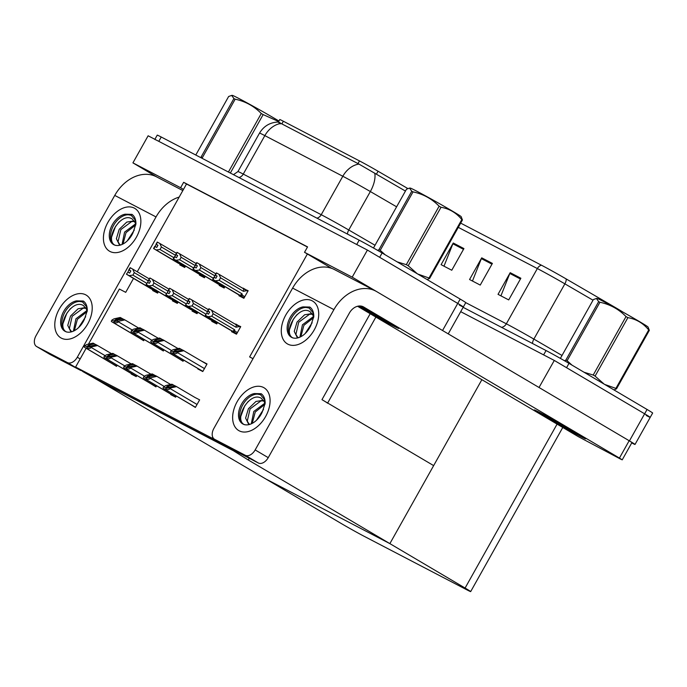 <?xml version="1.0" encoding="UTF-8"?>
<svg xmlns="http://www.w3.org/2000/svg" width="687" height="687" viewBox="0 0 687 687"><rect width="100%" height="100%" fill="white"/><g stroke="black" fill="none" stroke-linecap="round" stroke-linejoin="round"><path stroke-width="1.03" d="M253.005 358.683L249.621 356.914L307.381 253.992L304.521 252.301L307.561 246.882L183.652 182.304L180.612 187.723L183.472 189.414L137.245 271.794M327.553 403.209A18.643 0.489 -150.7 0 0 321.971 399.654L433.652 465.614L389.873 543.623L248.273 459.989L249.252 458.255M331.709 268.359L307.381 253.992M133.527 278.415L125.712 292.344L119.375 289.038L88.46 344.135M156.954 177.066L132.926 162.871L148.126 135.786L367.408 250.068L457.748 303.422A18.643 0.489 29.3 0 1 463.33 306.977A18.643 0.489 29.3 0 1 459.337 305.097M304.521 252.301L352.208 277.153L442.548 330.507A18.643 0.489 29.3 0 1 443.888 331.306M352.208 277.153L367.408 250.068M132.926 162.871L180.612 187.723M405.442 191.063L358.957 164.09A21.752 16.608 117.5 0 0 342.813 176.258L264.847 135.622A24.852 0.653 -150.7 0 0 259.523 133.115C263.825 126.022 270.128 122.312 278.424 122.011L279.764 119.555A16.78 0.438 29.3 0 1 283.362 121.247L359.481 160.921A16.78 0.438 29.3 0 1 378.065 171.235L407.803 188.53M307.475 247.037L186.512 183.996L183.472 189.414M186.512 183.996L183.652 182.304M212.111 320.743L211.776 321.336L216.757 323.929L217.539 322.547M192.394 310.472L192.059 311.056L197.049 313.658L197.822 312.276M172.677 300.193L172.351 300.786L177.332 303.379L178.105 301.997M152.961 289.923L152.634 290.507L157.615 293.109L158.388 291.726M190.6 404.48L195.374 407.443L199.634 399.86L194.636 397.284M170.883 394.201L170.677 394.578L175.657 397.172L176.301 396.03M151.174 383.93L155.94 386.893L156.584 385.759M131.457 373.651L131.251 374.029L136.232 376.622L136.868 375.48M111.741 363.38L116.515 366.351L117.151 365.209M231.82 331.014L231.493 331.606L236.474 334.2L240.733 326.617L235.555 324.376M219.522 284.839L219.187 285.423L224.168 288.025L224.95 286.642M199.805 274.56L199.47 275.152L204.451 277.746L205.233 276.363M180.088 264.289L179.762 264.881L184.743 267.475L185.516 266.092M198.011 368.567L197.804 368.945L202.785 371.538L207.036 363.955L202.055 361.353L206.89 364.213M178.294 358.296L183.068 361.268L183.712 360.125M158.577 348.026L163.351 350.988L163.995 349.846M138.868 337.746L143.643 340.718L144.279 339.576M239.231 295.109L238.904 295.702L243.885 298.295L248.144 290.713L242.958 288.471M75.604 367.047L96.369 379.318L232.945 450.492L212.18 438.229L75.604 367.047L86.141 348.266M212.18 438.229L212.747 437.215M247.998 290.97L243.155 288.119M240.587 326.883L235.753 324.024M174.996 385.905L171.948 384.205L165.73 385.579L163.652 386.807L166.22 388.146L170.359 387.992L176.576 386.618L194.644 397.266M481.87 379.688L389.873 543.623L265.963 479.045L341.181 523.468A18.643 0.489 -150.7 0 0 364.119 536.272L466.679 589.721A18.643 0.489 -150.7 0 0 470.672 591.601A18.643 0.489 -150.7 0 0 465.09 588.046L389.873 543.623L265.963 479.045L82.689 371.238M248.273 459.989L226.289 446.31L230.085 448.8L93.501 377.627L82.586 371.427M539.029 387.494L554.297 360.443L644.638 413.806A18.643 0.489 29.3 0 1 650.22 417.361A18.643 0.489 29.3 0 1 646.227 415.48M539.097 387.537L629.438 440.891A18.643 0.489 29.3 0 1 635.02 444.446A18.643 0.489 29.3 0 1 631.714 442.926M463.132 307.329L546.053 350.55L543.623 354.887L460.694 311.666L554.297 360.443M154.893 139.315L157.237 135.133A18.643 0.489 29.3 0 1 161.23 137.014L359.164 240.167A18.643 0.489 29.3 0 1 382.101 252.971L379.671 257.307L457.748 303.422A18.643 0.489 29.3 0 1 463.33 306.977L448.233 333.873M154.807 139.47A18.643 0.489 29.3 0 1 158.8 141.35L356.733 244.503L359.164 240.167M358.957 164.09L280.992 123.454C277.763 121.393 277.531 121.547 280.305 123.909M382.101 252.971L460.178 299.085A18.643 0.489 29.3 0 1 465.76 302.649L506.336 323.809A24.852 0.653 29.3 0 1 533.868 339.095L562.018 355.462M546.053 350.55A18.643 0.489 29.3 0 1 568.991 363.354L566.56 367.691L644.638 413.806A18.643 0.489 29.3 0 1 650.22 417.361L635.02 444.446M460.676 223.112L541.408 265.191A22.37 0.584 29.3 0 1 566.191 278.948L614.848 307.235A22.37 0.584 29.3 0 1 622.954 312.113M568.991 363.354L647.068 409.469A18.643 0.489 29.3 0 1 652.65 413.033L650.22 417.361M463.931 248.574L451.771 270.24L441.097 264.675L453.257 243.009L463.931 248.574M520.866 278.244L508.706 299.91L498.032 294.345L510.192 272.679L520.866 278.244M492.399 263.404L480.239 285.079L469.564 279.515L481.724 257.84L492.399 263.404M472.458 281.026L481.347 258.63A4.972 3.796 -62.5 0 1 481.724 257.84M500.926 295.857L509.814 273.46A4.972 3.796 -62.5 0 1 510.192 272.679M443.991 266.187L452.879 243.791A4.972 3.796 -62.5 0 1 453.257 243.009M219.162 280.313L215.34 280.811L212.695 279.334L213.906 277.17L215.881 278.261L217.092 276.097L215.417 275.152L216.628 272.988L218.981 274.311L220.561 277.823L219.162 280.313L242.039 293.83L242.356 295.247L240.914 295.882L244.16 297.806M215.417 275.152L216.628 272.988M247.827 291.262L218.981 274.311M246.77 290.644L243.43 291.34L220.561 277.823M237.822 294.276L212.695 279.334M215.34 280.811L240.914 295.882M217.066 276.14L215.125 274.998L216.551 272.954M217.04 276.183L215.383 275.204L212.987 279.489M243.43 291.34A4.225 2.722 -59.4 0 0 243.421 288.738M242.039 293.83A4.225 2.722 120.6 0 1 239.772 295.238M217.075 276.14L215.34 275.118M216.414 272.876L215.203 275.04M209.003 308.781L207.714 310.91L208.934 308.738L211.579 310.215L213.15 313.736L211.751 316.226L234.628 329.734A4.225 2.722 120.6 0 1 232.361 331.143L236.749 333.71M209.655 312.053L207.792 310.945M207.714 310.91L206.787 313.229L208.47 314.165L209.681 312.001L207.929 311.022L209.149 308.858M208.006 311.056L209.226 308.892M207.929 311.022L209.664 312.044M209.638 312.096L207.972 311.108M230.377 330.164L205.653 315.531L205.284 315.239L206.787 313.229L205.284 315.239M234.628 329.734L234.945 331.151L233.511 331.795M211.751 316.226L207.929 316.716L232.361 331.143M205.576 315.393L207.929 316.716M211.579 310.215L236.01 324.642A4.225 2.722 120.6 0 1 236.019 327.244L213.15 313.736M236.01 324.642L239.359 326.548L236.019 327.244M239.359 326.548L240.424 327.175M199.445 270.043L195.623 270.532L192.978 269.064L194.198 266.891L196.164 267.99L197.384 265.817L195.701 264.881L196.92 262.709L199.273 264.031L200.844 267.552L199.445 270.043L213.314 278.235M222.64 284.968L221.205 285.612L224.443 287.527M195.701 264.881L197.358 265.86L195.409 264.727L196.92 262.709M215.804 273.795L199.273 264.031M214.988 275.908L200.844 267.552M218.105 284.006L192.978 269.064M195.623 270.532L221.205 285.612M197.332 265.912L195.675 264.933L194.481 267.045M193.27 269.21L194.49 267.045M221.257 284.461A4.225 2.722 120.6 0 1 220.055 284.968M195.623 264.839L196.843 262.674M196.697 262.597L195.486 264.77M179.728 259.772L175.906 260.261L173.261 258.784L174.481 256.62L176.447 257.711L177.667 255.547L175.984 254.602L177.203 252.438L179.556 253.761L181.128 257.282L179.728 259.772L193.597 267.956M202.931 274.697L201.489 275.341L204.735 277.256M175.984 254.602L177.641 255.59L175.692 254.456L177.203 252.438M196.087 263.525L179.556 253.761M195.28 265.637L181.128 257.282M198.397 273.727L173.261 258.784M175.906 260.261L201.489 275.341M177.615 255.633L175.958 254.654L173.553 258.939M201.54 274.19A4.225 2.722 120.6 0 1 200.338 274.688M175.915 254.568L177.126 252.395M176.988 252.327L175.769 254.491M160.019 249.493L156.189 249.982L153.544 248.514L154.764 246.35L156.73 247.44L157.95 245.276L156.275 244.332L157.486 242.167L159.839 243.481L161.411 247.002L160.019 249.493L173.88 257.685M183.214 264.426L181.772 265.062L185.018 266.977M156.275 244.332L157.924 245.311L155.983 244.177L157.486 242.167M176.37 253.245L159.839 243.481M175.563 255.358L161.411 247.002M178.637 263.43L153.544 248.514M156.189 249.982L181.772 265.062M157.898 245.362L156.241 244.383L153.836 248.668M181.823 263.911A4.225 2.722 120.6 0 1 180.629 264.418M156.198 244.289L157.417 242.125M157.271 242.047L156.052 244.22M189.294 298.51L187.998 300.631L189.217 298.467L191.862 299.936L193.433 303.456L192.034 305.947L205.902 314.139M187.998 300.631L187.079 302.95L188.753 303.894L189.973 301.73L188.075 300.674M188.221 300.751L189.432 298.579M188.29 300.786L189.509 298.622M189.921 301.816L188.264 300.837M210.686 319.902L216.946 323.603L210.703 319.91M210.66 319.884L185.937 305.251L185.567 304.968L187.079 302.95L185.567 304.968M213.846 320.365A4.225 2.722 120.6 0 1 212.644 320.872L217.04 323.44M215.229 320.881L213.794 321.516M192.034 305.947L188.212 306.436L212.644 320.872M185.859 305.122L188.212 306.436M191.862 299.936L208.393 309.7M207.577 311.812L193.433 303.456M169.577 288.231L168.289 290.361L169.792 288.342L172.145 289.665L173.717 293.186L172.317 295.676L186.186 303.869M168.289 290.361L167.362 292.679L169.036 293.624L170.256 291.451L168.358 290.395M168.504 290.472L169.715 288.308M168.581 290.515L169.792 288.342M170.204 291.546L168.547 290.567M190.943 309.614L166.22 294.981L165.85 294.697L167.362 292.679L165.85 294.697M194.129 310.095A4.225 2.722 120.6 0 1 192.935 310.601L197.324 313.16M195.52 310.601L194.078 311.245M172.317 295.676L168.495 296.166L192.935 310.601M166.142 294.843L168.495 296.166M172.145 289.665L188.676 299.429M187.869 301.541L173.717 293.186M149.86 277.96L148.572 280.09L149.998 278.037M148.572 280.09L147.645 282.409L149.328 283.345L150.539 281.181L148.641 280.124M148.787 280.202L150.006 278.029L152.428 279.394L154 282.915L152.608 285.397L166.469 293.589M148.864 280.236L150.075 278.072M150.487 281.266L148.83 280.287M146.142 284.418L147.645 282.409L146.142 284.418L146.503 284.701L171.269 299.36M174.412 299.824A4.225 2.722 120.6 0 1 173.218 300.322L177.607 302.89M175.803 300.331L174.361 300.975M152.608 285.397L148.778 285.895L173.218 300.322M146.434 284.573L148.778 285.895M152.428 279.394L168.959 289.158M168.152 291.271L154 282.915M130.144 267.681L128.855 269.811L130.144 267.681L132.72 269.115L134.291 272.636L132.892 275.126L146.76 283.319M128.855 269.811L127.928 272.129L129.611 273.074L130.822 270.91L128.933 269.854M129.07 269.922L130.29 267.758M129.147 269.965L130.367 267.801M130.779 270.996L129.113 270.017M151.535 289.081L157.804 292.774L151.552 289.09M151.518 289.064L126.794 274.431L126.425 274.147L127.928 272.129L126.425 274.147M154.704 289.545A4.225 2.722 120.6 0 1 153.502 290.051L157.89 292.61M156.086 290.051L154.652 290.695M132.892 275.126L129.07 275.616L153.502 290.051M126.717 274.302L129.07 275.616M132.72 269.115L149.251 278.879M148.435 280.992L134.291 272.636M206.881 364.23L182.562 349.966L176.791 351.246L173.648 351.255M173.631 352.242L177.77 352.087L177.461 352.629C176.739 353.693 175.254 353.925 173.012 353.341A3.109 2.001 -59.4 0 1 172.119 353.204L171.054 352.646A3.109 2.001 -59.4 0 1 170.994 352.611A3.109 2.001 -59.4 0 1 170.445 352.002L171.054 350.902L173.631 352.242L173.012 353.341M177.77 352.087L183.979 350.705M182.407 350.001L179.359 348.3L173.141 349.674L171.054 350.902M173.682 351.272L175.005 350.318L180.775 349.039M176.576 386.618L175.151 385.871L169.38 387.15L166.237 387.167L167.602 386.223L173.373 384.943M170.359 387.992L170.05 388.533C169.328 389.598 167.843 389.838 165.601 389.246A3.109 2.001 -59.4 0 1 164.708 389.108L163.643 388.55A3.109 2.001 -59.4 0 1 163.583 388.516A3.109 2.001 -59.4 0 1 163.034 387.906L163.652 386.807M166.22 388.146L165.601 389.246M61.341 338.133A24.852 16.041 120.6 0 1 59.271 309.047A24.852 16.041 120.6 0 1 85.66 294.8A24.852 16.041 120.6 0 1 91.929 311.898A24.852 16.041 120.6 0 1 78.395 334.818A24.852 16.041 120.6 0 1 61.341 338.133A24.852 16.041 120.6 0 1 60.86 337.867A24.852 16.041 120.6 0 1 59.477 308.678A24.852 16.041 120.6 0 1 85.66 294.8A24.852 16.041 120.6 0 1 86.141 295.067A24.852 16.041 120.6 0 1 87.524 324.255A24.852 16.041 120.6 0 1 61.341 338.133M109.98 251.459A24.852 16.041 120.6 0 1 107.911 222.373A24.852 16.041 120.6 0 1 134.3 208.118A24.852 16.041 120.6 0 1 140.569 225.216A24.852 16.041 120.6 0 1 127.035 248.136A24.852 16.041 120.6 0 1 109.98 251.459A24.852 16.041 120.6 0 1 109.499 251.193A24.852 16.041 120.6 0 1 108.117 222.004A24.852 16.041 120.6 0 1 134.3 208.118A24.852 16.041 120.6 0 1 134.781 208.384A24.852 16.041 120.6 0 1 136.163 237.582A24.852 16.041 120.6 0 1 109.98 251.459M179.17 197.075A37.287 28.468 117.5 0 0 156.035 216.929L114.755 195.417L36.016 335.72A9.317 6.011 -59.4 0 0 36.617 346.531A9.317 6.011 -59.4 0 0 36.797 346.626L49.876 354.355A9.317 6.011 120.6 0 1 49.696 354.252A9.317 6.011 120.6 0 1 49.524 354.149M81.822 370.722A9.317 6.011 120.6 0 1 80.482 370.302L67.403 362.581L36.797 346.626M67.403 362.581A9.317 6.011 -59.4 0 0 77.296 357.231L80.164 358.923M156.035 216.929L77.296 357.231M80.482 370.302L49.876 354.355M114.755 195.417A37.287 28.468 -62.5 0 1 156.516 176.834L182.836 190.557M239.205 430.826A24.852 16.041 120.6 0 1 237.127 401.74A24.852 16.041 120.6 0 1 263.525 387.485A24.852 16.041 120.6 0 1 269.793 404.583A24.852 16.041 120.6 0 1 256.26 427.503A24.852 16.041 120.6 0 1 239.205 430.826A24.852 16.041 120.6 0 1 238.724 430.56A24.852 16.041 120.6 0 1 237.333 401.371A24.852 16.041 120.6 0 1 263.525 387.485A24.852 16.041 120.6 0 1 264.006 387.751A24.852 16.041 120.6 0 1 265.388 416.94A24.852 16.041 120.6 0 1 239.205 430.826M287.844 344.153A24.852 16.041 120.6 0 1 285.766 315.058A24.852 16.041 120.6 0 1 312.164 300.812A24.852 16.041 120.6 0 1 318.433 317.909A24.852 16.041 120.6 0 1 304.899 340.829A24.852 16.041 120.6 0 1 287.844 344.153A24.852 16.041 120.6 0 1 287.364 343.878A24.852 16.041 120.6 0 1 285.981 314.689A24.852 16.041 120.6 0 1 312.164 300.812A24.852 16.041 120.6 0 1 312.645 301.078A24.852 16.041 120.6 0 1 314.028 330.267A24.852 16.041 120.6 0 1 287.844 344.153M576.865 433.179A29.515 0.773 -150.7 0 0 549.463 417.679A29.515 0.773 -150.7 0 0 534.22 409.933A29.515 0.773 -150.7 0 0 543.056 415.566A29.515 0.773 -150.7 0 0 570.45 431.067A29.515 0.773 -150.7 0 0 585.702 438.821A29.515 0.773 -150.7 0 0 576.865 433.179A29.515 0.773 29.3 0 1 585.702 438.821A29.515 0.773 29.3 0 1 570.45 431.067A29.515 0.773 29.3 0 1 543.056 415.566A29.515 0.773 29.3 0 1 534.22 409.933A29.515 0.773 29.3 0 1 549.463 417.679A29.515 0.773 29.3 0 1 576.865 433.179M389.976 322.804A29.515 0.773 -150.7 0 0 360.151 305.981A29.515 0.773 29.3 0 1 389.976 322.804A29.515 0.773 29.3 0 1 398.812 328.438A29.515 0.773 -150.7 0 0 389.976 322.804M622.224 459.843L619.434 458.066L629.163 440.728L631.954 442.514L622.224 459.843L620.224 458.907L578.153 436.554L357.566 306.265M629.163 440.728L376.665 291.597A37.287 28.468 117.5 0 0 375.652 291.039A37.287 28.468 117.5 0 0 333.899 309.614L255.16 449.925L268.239 457.654L349.408 313.006A12.426 9.489 -62.5 0 1 363.329 306.814A12.426 9.489 -62.5 0 1 363.663 307.003L619.434 458.066M333.899 309.614L292.619 288.102L213.88 428.413A9.317 6.011 -59.4 0 0 214.473 439.216A9.317 6.011 -59.4 0 0 214.653 439.319L227.74 447.048A9.317 6.011 120.6 0 1 227.56 446.945A9.317 6.011 120.6 0 1 227.38 446.833M268.239 457.654A9.317 6.011 120.6 0 1 258.338 462.995L245.259 455.266L214.653 439.319M245.259 455.266A9.317 6.011 -59.4 0 0 255.16 449.925M258.338 462.995L227.74 447.048M357.884 306.187A29.515 0.773 -150.7 0 0 384.557 321.224A29.515 0.773 -150.7 0 0 398.812 328.438A29.515 0.773 29.3 0 1 384.557 321.224A29.515 0.773 29.3 0 1 357.884 306.187M292.619 288.102A37.287 28.468 -62.5 0 1 334.371 269.527L375.652 291.039M178.062 348.584L162.845 339.696L157.074 340.975L153.931 340.984M153.914 341.963L158.053 341.817L157.744 342.349C157.022 343.414 155.537 343.655 153.295 343.062A3.109 2.001 -59.4 0 1 152.402 342.925L151.338 342.375A3.109 2.001 -59.4 0 1 151.277 342.341A3.109 2.001 -59.4 0 1 150.728 341.722L151.346 340.623L153.914 341.963L153.295 343.062M158.053 341.817L164.27 340.434M162.69 339.722L159.642 338.021L153.424 339.404L151.346 340.623M153.965 341.001L155.296 340.048L161.067 338.768M158.353 338.313L143.128 329.417L137.357 330.696L134.223 330.713M134.197 331.692L138.336 331.538L138.035 332.079C137.306 333.143 135.828 333.375 133.587 332.791A3.109 2.001 -59.4 0 1 132.685 332.654L131.621 332.096A3.109 2.001 -59.4 0 1 131.56 332.061A3.109 2.001 -59.4 0 1 131.011 331.452L131.629 330.353L134.197 331.692L133.587 332.791M138.336 331.538L144.553 330.164M142.973 329.451L139.925 327.751L133.707 329.125L131.629 330.353M134.248 330.73L135.579 329.769L141.35 328.489M124.836 319.884L123.411 319.146L114.531 320.451L115.863 319.498L121.633 318.218L120.208 317.471L113.999 318.854L111.912 320.082L114.489 321.422L113.87 322.521C116.112 323.105 117.589 322.864 118.319 321.808L118.619 321.267L124.836 319.884L138.637 328.034M111.912 320.082L111.294 321.181A3.109 2.001 -59.4 0 0 111.844 321.791A3.109 2.001 -59.4 0 0 111.904 321.825L112.977 322.383A3.109 2.001 -59.4 0 0 113.87 322.521M123.265 319.18L121.633 318.218M114.489 321.422L118.619 321.267M156.859 376.339L155.434 375.6L146.554 376.905L147.885 375.952L153.656 374.673L152.231 373.934L146.013 375.308L143.935 376.536L146.503 377.876L145.893 378.975C148.126 379.559 149.611 379.327 150.341 378.262L150.642 377.721L156.859 376.339L170.659 384.488M143.935 376.536L143.317 377.635A3.109 2.001 -59.4 0 0 143.866 378.245A3.109 2.001 -59.4 0 0 143.927 378.279L144.991 378.838A3.109 2.001 -59.4 0 0 145.893 378.975M155.279 375.634L153.656 374.673M146.503 377.876L150.642 377.721M150.942 374.217L135.717 365.321L129.946 366.609L126.812 366.618M126.794 367.597L130.925 367.442L130.624 367.983C129.895 369.048 128.417 369.288 126.176 368.696A3.109 2.001 -59.4 0 1 125.283 368.558L124.21 368A3.109 2.001 -59.4 0 1 124.149 367.974A3.109 2.001 -59.4 0 1 123.6 367.356L124.218 366.257L126.794 367.597L126.176 368.696M130.925 367.442L137.142 366.068M135.571 365.355L132.514 363.655L126.296 365.037L124.218 366.257M126.837 366.635L128.168 365.682L133.939 364.402M131.226 363.938L116.009 355.05L110.238 356.33L107.095 356.347M107.078 357.326L111.208 357.171L110.908 357.712C110.186 358.777 108.701 359.009 106.459 358.425A3.109 2.001 -59.4 0 1 105.566 358.288L104.501 357.729A3.109 2.001 -59.4 0 1 104.441 357.695A3.109 2.001 -59.4 0 1 103.892 357.085L104.501 355.986L107.078 357.326L106.459 358.425M111.208 357.171L117.425 355.789M115.854 355.085L112.805 353.384L106.588 354.758L104.501 355.986M107.12 356.355L108.452 355.402L114.222 354.123M111.509 353.668L96.292 344.78L90.521 346.059L87.378 346.068M87.361 347.055L91.5 346.901L91.191 347.442C90.469 348.498 88.984 348.738 86.742 348.154A3.109 2.001 -59.4 0 1 85.849 348.008L84.784 347.459A3.109 2.001 -59.4 0 1 84.724 347.424A3.109 2.001 -59.4 0 1 84.175 346.806L84.793 345.716L87.361 347.055L86.742 348.154M91.5 346.901L97.717 345.518M96.137 344.814L93.089 343.105L86.871 344.488L84.793 345.716M87.412 346.085L88.743 345.132L94.514 343.852M134.558 221.497L131.672 221.575L120.835 229.578L118.035 241.764L119.847 244.675M134.18 220.913L126.743 222.09L119.186 229.364L116.386 238.724L119.169 244.349L120.826 244.95M115.201 245.328C103.977 240.175 120.569 211.235 132.179 218.981L135.09 222.579A14.049 9.06 120.6 0 1 135.786 224.924L126.022 232.644L123.033 243.997M135.562 223.876L124.579 232.112L122.063 244.469M132.325 234.155L129.989 237.857M134.283 230.085L127.232 240.939M114.085 244.838A17.089 11.026 120.6 0 1 113.982 224.735A17.089 11.026 120.6 0 1 131.664 215.589M135.932 222.932L135.099 219.926L131.251 215.323L125.18 214.198L131.998 214.37C134.652 216.345 135.966 219.531 135.94 223.91L132.969 232.833A17.089 11.026 120.6 0 1 113.784 244.684A17.089 11.026 120.6 0 1 113.449 244.503A17.089 11.026 120.6 0 1 110.787 228.015A17.089 11.026 120.6 0 1 125.18 214.198M119.066 221.995L115.468 226.581L111.672 236.8M85.918 308.171L83.033 308.257L72.195 316.252L69.396 328.446L71.208 331.357M85.54 307.587L78.103 308.764L70.546 316.037L67.747 325.398L70.529 331.022L72.187 331.623M87.146 311.572L77.382 319.318L74.385 330.67M86.923 310.55L75.939 318.785L73.423 331.143M83.685 320.829L81.349 324.539M85.643 316.759L78.593 327.622M65.445 331.512A17.089 11.026 120.6 0 1 65.342 311.409A17.089 11.026 120.6 0 1 83.024 302.263M66.562 332.01C55.338 326.849 71.929 297.909 83.539 305.663L86.45 309.253A14.049 9.06 120.6 0 1 87.146 311.597M87.283 309.614L86.459 306.6L82.612 301.997L76.54 300.872L83.359 301.043C86.012 303.027 87.326 306.204 87.292 310.584L84.321 319.515A17.089 11.026 120.6 0 1 65.145 331.366A17.089 11.026 120.6 0 1 64.81 331.177A17.089 11.026 120.6 0 1 62.148 314.698A17.089 11.026 120.6 0 1 76.54 300.872M70.426 308.669L66.828 313.255L63.032 323.474M312.422 314.182L309.536 314.268L298.69 322.263L295.899 334.457L297.711 337.369M312.044 313.598L304.607 314.775L297.05 322.057L294.242 331.409L297.024 337.042L298.682 337.635M293.066 338.021C281.842 332.869 298.433 303.92 310.035 311.675L312.954 315.264A14.049 9.06 120.6 0 1 313.65 317.609L303.886 325.329L300.889 336.682M313.418 316.57L302.443 324.796L299.918 337.154M310.189 326.84L307.845 330.55M312.147 322.77L305.097 333.633M291.941 337.523A17.089 11.026 120.6 0 1 291.838 317.42A17.089 11.026 120.6 0 1 309.528 308.274M313.787 315.625L312.954 312.611L309.116 308.016L303.044 306.883L309.854 307.055C312.508 309.038 313.822 312.216 313.796 316.604L310.825 325.526A17.089 11.026 120.6 0 1 291.64 337.377A17.089 11.026 120.6 0 1 291.314 337.197A17.089 11.026 120.6 0 1 288.643 320.709A17.089 11.026 120.6 0 1 303.044 306.883M296.93 314.68L293.323 319.266L289.528 329.485M263.774 400.865L260.888 400.942L250.051 408.945L247.26 421.131L249.072 424.042M263.404 400.281L255.968 401.457L248.411 408.731L245.602 418.091L248.385 423.716L250.042 424.308M265.002 404.265L255.246 412.011L252.249 423.364M264.778 403.243L253.795 411.479L251.279 423.827M261.549 413.514L259.205 417.224M263.507 409.443L256.449 420.307M243.301 424.205A17.089 11.026 120.6 0 1 243.198 404.093A17.089 11.026 120.6 0 1 260.888 394.948M244.426 424.695C233.202 419.542 249.793 390.602 261.395 398.348L264.315 401.938A14.049 9.06 120.6 0 1 265.01 404.291M265.148 402.299L264.315 399.293L260.467 394.69L254.405 393.557L261.215 393.737C263.868 395.712 265.182 398.898 265.156 403.278L262.185 412.2A17.089 11.026 120.6 0 1 243 424.051A17.089 11.026 120.6 0 1 242.674 423.87A17.089 11.026 120.6 0 1 240.003 407.382A17.089 11.026 120.6 0 1 254.405 393.557M248.282 401.363L244.684 405.94L240.888 416.159M359.473 305.981A20.258 0.532 29.3 0 1 384.668 320.039A20.258 0.532 29.3 0 1 390.74 323.895A20.258 0.532 29.3 0 1 380.486 318.699A20.258 0.532 29.3 0 1 361.465 307.948A20.258 0.532 29.3 0 1 358.382 306.093M548.355 418.331A20.258 0.532 29.3 0 1 542.301 414.45A20.258 0.532 29.3 0 1 552.966 419.894A20.258 0.532 29.3 0 1 571.567 430.423A20.258 0.532 29.3 0 1 577.63 434.278A20.258 0.532 29.3 0 1 567.376 429.083A20.258 0.532 29.3 0 1 548.355 418.331M233.915 98.542A33.56 0.876 29.3 0 1 234.533 98.859A33.56 0.876 29.3 0 1 235.169 99.194L202.364 157.658A33.56 0.876 29.3 0 0 201.72 157.323A33.56 0.876 29.3 0 0 201.111 156.997L233.915 98.542L231.656 95.407L232.404 95.399A29.206 0.764 29.3 0 1 238.621 98.361A29.206 0.764 29.3 0 1 278.931 121.041M230.085 172.901A33.56 0.876 29.3 0 0 228.462 171.973L261.266 113.518C254.078 106.141 245.379 101.367 235.169 99.194M261.266 113.518A33.56 0.876 29.3 0 1 263.147 114.583L230.343 173.038M278.656 121.539L263.147 114.583M231.656 95.407L228.634 96.506L195.821 154.97M377.627 250.369L378.966 249.69L411.771 191.226L409.512 188.101L410.268 188.083A29.206 0.764 29.3 0 1 416.485 191.046A29.206 0.764 29.3 0 1 444.257 206.375A29.206 0.764 29.3 0 1 461.157 216.645L462.437 219.977L429.633 278.433L427.228 279.463M411.771 191.226A33.56 0.876 29.3 0 1 412.389 191.544A33.56 0.876 29.3 0 1 413.033 191.879L380.229 250.343L385.115 254.748M397.163 261.867L406.318 264.667L439.122 206.203C431.934 198.826 423.235 194.052 413.033 191.879M439.122 206.203A33.56 0.876 29.3 0 1 441.011 207.276L408.198 265.732L417.275 273.744M417.705 274.001L429.006 278.02L461.819 219.565C456.331 212.833 449.401 208.736 441.011 207.276M461.819 219.565A33.56 0.876 29.3 0 1 462.437 219.977M378.966 249.69A33.56 0.876 29.3 0 1 379.585 250.008A33.56 0.876 29.3 0 1 380.229 250.343M429.006 278.02A33.56 0.876 29.3 0 1 429.633 278.433M406.318 264.667A33.56 0.876 29.3 0 1 408.198 265.732M409.512 188.101L406.489 189.2L373.685 247.655M596.41 298.476L597.158 298.467A29.206 0.764 29.3 0 1 603.375 301.43A29.206 0.764 29.3 0 1 631.147 316.75A29.206 0.764 29.3 0 1 648.047 327.029L649.327 330.361L616.522 388.816L614.118 389.847M564.516 360.752L565.856 360.074L598.66 301.61A33.56 0.876 29.3 0 1 599.279 301.928A33.56 0.876 29.3 0 1 599.923 302.263L567.119 360.727L572.005 365.132M584.053 372.251L593.207 375.05L626.02 316.587C618.824 309.21 610.125 304.435 599.923 302.263M626.02 316.587A33.56 0.876 29.3 0 1 627.901 317.652L595.088 376.115L604.165 384.127M604.594 384.385L615.904 388.404L648.708 329.949C643.23 323.216 636.291 319.12 627.901 317.652M648.708 329.949A33.56 0.876 29.3 0 1 649.327 330.361M565.856 360.074A33.56 0.876 29.3 0 1 566.474 360.392A33.56 0.876 29.3 0 1 567.119 360.727M615.904 388.404A33.56 0.876 29.3 0 1 616.522 388.816M593.207 375.05A33.56 0.876 29.3 0 1 595.088 376.115M598.66 301.61L596.41 298.484L593.379 299.575L560.575 358.039M321.971 399.654L370.19 313.727M442.548 330.507L460.178 299.085M378.065 171.235L376.407 174.189M359.481 160.921L357.97 163.618M283.362 121.247L281.842 123.943M629.438 440.891L647.068 409.469M465.09 588.046L557.08 424.111M259.523 133.115L237.934 171.578A24.852 0.653 29.3 0 1 243.267 174.086L264.847 135.622A21.752 16.608 -62.5 0 1 280.992 123.454M374.767 173.141A21.752 10.94 120.2 0 1 370.345 191.544A24.852 0.653 -150.7 0 0 342.813 176.258L321.233 214.713A24.852 0.653 29.3 0 1 348.756 229.999L375.025 245.268M396.605 206.813L370.345 191.544L348.756 229.999A6.217 3.126 -59.8 0 0 347.442 234.052M161.23 137.014L158.8 141.35M238.939 177.512A6.217 4.749 -62.5 0 0 243.267 174.086L321.233 214.713A6.217 4.749 -62.5 0 1 316.905 218.148M541.408 265.191A6.217 4.749 117.5 0 0 537.346 268.557L458.298 227.363M566.191 278.948A6.217 3.126 120.2 0 1 564.877 283.843A24.852 0.653 -150.7 0 0 537.346 268.557L506.336 323.809A6.217 4.749 -62.5 0 1 501.467 327.313M593.027 300.21L564.877 283.843L533.868 339.095A6.217 3.126 -59.8 0 0 532.528 343.5M491.978 264.16L481.347 258.63M463.502 249.329L452.879 243.791M520.445 278.999L509.814 273.46M242.356 295.247L244.787 296.681M244.074 297.969L237.788 294.251L244.074 297.969M234.945 331.151L237.384 332.585M224.357 287.69L218.071 283.98L224.357 287.69M204.64 277.419L198.354 273.709L204.64 277.419M204.451 368.567L177.461 352.629M202.88 371.366L172.119 353.204M170.994 352.611L202.845 371.427L171.054 352.646M176.636 351.28L175.005 350.318M197.04 404.471L170.05 388.533M195.469 407.279L164.708 389.108M163.583 388.516L195.434 407.331L163.643 388.55M169.225 387.185L167.602 386.223M363.663 307.003L362.985 306.651M171.638 350.559L157.744 342.349M183.163 361.096L152.402 342.925M151.277 342.341L183.128 361.156L151.338 342.375M156.919 341.001L155.296 340.048M151.921 340.288L138.035 332.079M163.446 350.817L132.685 332.654M131.56 332.061L163.42 350.877L131.621 332.096M137.202 330.73L135.579 329.769M132.213 330.009L118.319 321.808M143.738 340.546L112.977 322.383M111.844 321.791L143.703 340.606L111.904 321.825M117.486 320.46L115.863 319.498M164.227 386.463L150.341 378.262M175.752 397L144.991 378.838M175.726 397.06L143.927 378.279M149.508 376.914L147.885 375.952M144.519 376.193L130.624 367.983M156.035 386.729L125.283 368.558M124.149 367.974L156.009 386.781L124.21 368M129.791 366.635L128.168 365.682M124.802 365.913L110.908 357.712M136.327 376.45L105.566 358.288M104.441 357.695L136.292 376.51L104.501 357.729M110.083 356.364L108.452 355.402M105.085 355.643L91.191 347.442M116.61 366.18L85.849 348.008M116.575 366.231L84.784 347.459M90.366 346.093L88.743 345.132M327.665 403.011L375.883 317.093M470.672 591.601L562.773 427.469M465.76 302.649L463.33 306.977M237.934 171.578L233.477 174.67M36.617 346.531L49.696 354.252M214.473 439.216L227.56 446.945M175.717 397.06L143.866 378.245M116.575 366.24L84.724 347.424"/></g></svg>
